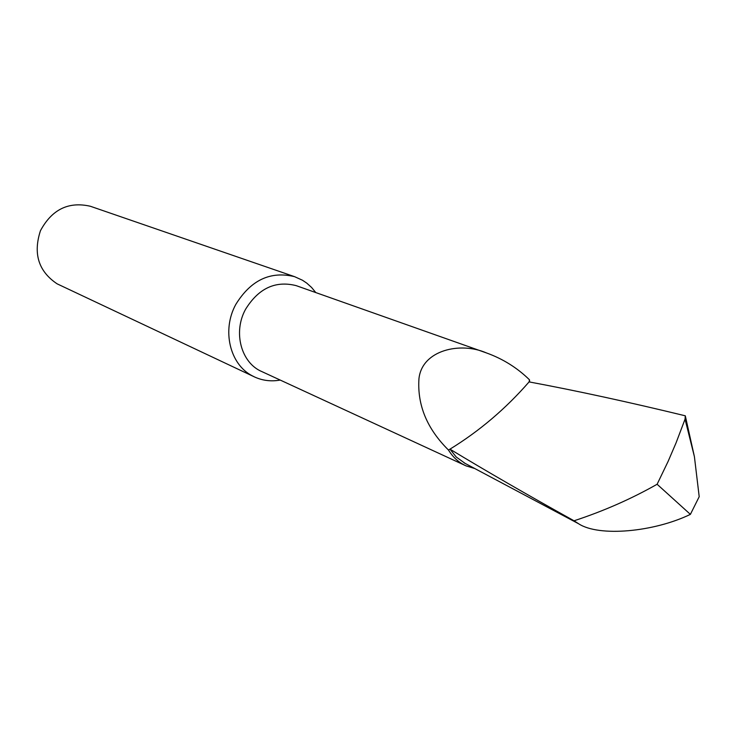 <?xml version="1.0" encoding="UTF-8"?>
<svg xmlns="http://www.w3.org/2000/svg" width="736" height="736" viewBox="0 0 736 736"><rect width="100%" height="100%" fill="white"/><g stroke="black" fill="none" stroke-linecap="round" stroke-linejoin="round"><path stroke-width="1.1" d="M296.939 285.908L296.13 285.623C275.365 280.434 258.502 288.337 245.539 309.332C232.806 332.341 241.196 363.096 262.053 371.68L465.207 465.483M529.644 382.012L529.478 379.794C517.196 367.779 502.826 358.809 486.367 352.903C460.377 341.458 421.93 350.078 418.95 378.755C417.202 405.085 427.046 428.849 448.491 450.055C452.971 457.323 458.832 462.594 466.063 465.879L474.775 468.528M315.79 292.578L311.613 287.491L306.783 283.139L302.496 280.25L294.602 276.672C270.462 270.793 250.856 280.048 235.805 304.419C221.619 330.133 229.825 364.43 252.319 375.838L254.822 377.09C262.853 380.678 271.317 381.671 280.223 380.07M91.144 206.531L90.344 206.255C68.549 201.296 51.916 209.438 40.462 230.69C32.964 253.653 38.511 271.363 57.104 283.829L253.948 376.676M685.299 415.803L685.05 419.161L676.071 442.851L668.086 461.463L657.11 484.26L690.386 514.372L699.2 496.699L694.407 456.651L685.299 415.803C628.24 401.966 576.168 390.66 529.083 381.901C505.853 408.609 479.476 431.029 449.972 449.153C486.248 471.114 527.602 494.988 574.043 520.794C603.566 511.106 631.249 498.925 657.11 484.26M694.407 456.651L685.05 419.161M448.491 450.055L449.972 449.153L456.274 457.047L465.143 463.413M574.043 520.794L578.616 523.756C598.911 537.105 653.899 532.045 690.386 514.372M529.083 381.901L529.478 379.794M90.344 206.255L294.602 276.672M464.094 462.852L578.616 523.756M296.13 285.623L486.367 352.903"/></g></svg>
